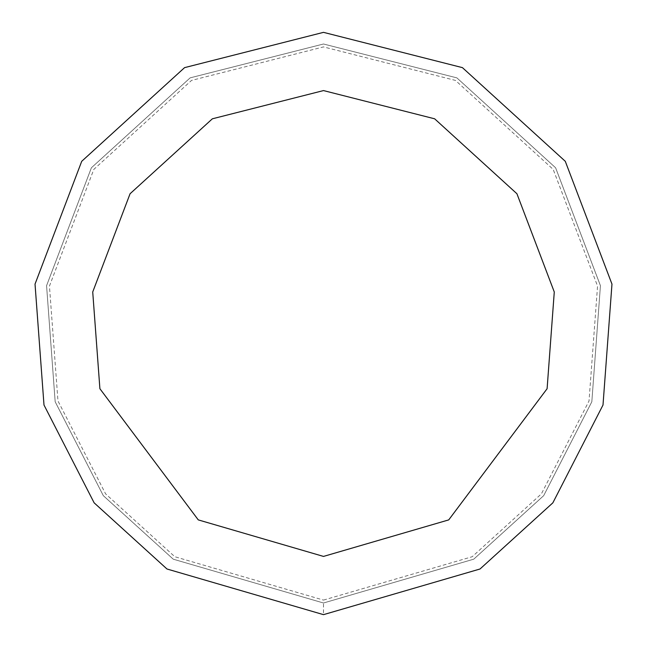 <?xml version="1.0" encoding="UTF-8"?>
<svg xmlns="http://www.w3.org/2000/svg" width="647" height="647" viewBox="0 0 647 647"><rect width="100%" height="100%" fill="white"/><g stroke="black" fill="none" stroke-linecap="round" stroke-linejoin="round"><path stroke-width="0.49" stroke-dasharray="3.23 2.43" d="M323.5 614.65L480.025 568.996L552.861 502.832L603.004 405.022L611.973 284.106L565.284 161.305L462.427 67.636L323.5 32.35L184.573 67.636L81.716 161.305L35.027 284.106L43.996 405.022L94.139 502.832L166.975 568.996L323.5 614.65L480.025 568.996L552.861 502.832L603.004 405.022L611.973 284.106L565.284 161.305L462.427 67.636L323.5 32.35L184.573 67.636L81.716 161.305L35.027 284.106L43.996 405.022L94.139 502.832L166.975 568.996L323.5 614.65L480.025 568.996L552.861 502.832L603.004 405.022L611.973 284.106L565.284 161.305L462.427 67.636L323.5 32.35L184.573 67.636L81.716 161.305L35.027 284.106L43.996 405.022L94.139 502.832L166.975 568.996L323.5 614.65L323.5 603.004L473.758 559.178L543.69 495.659L591.827 401.763L600.432 285.683L555.611 167.791L456.871 77.866L323.5 43.996L190.129 77.866L91.389 167.791L46.568 285.683L55.173 401.763L103.31 495.659L173.242 559.178L323.5 603.004L473.758 559.178L543.69 495.659L591.827 401.763L600.432 285.683L555.611 167.791L456.871 77.866L323.5 43.996L190.129 77.866L91.389 167.791L46.568 285.683L55.173 401.763L103.31 495.659L173.242 559.178L323.5 603.004M323.5 600.092L472.197 556.719L541.393 493.871L589.029 400.946L597.553 286.079L553.193 169.409L455.48 80.422L323.5 46.907L191.52 80.422L93.807 169.409L49.447 286.079L57.971 400.946L105.607 493.871L174.803 556.719L323.5 600.092"/><path stroke-width="0.97" d="M323.5 614.65L480.025 568.996L552.861 502.832L603.004 405.022L611.973 284.106L565.284 161.305L462.427 67.636L323.5 32.35L184.573 67.636L81.716 161.305L35.027 284.106L43.996 405.022L94.139 502.832L166.975 568.996L323.5 614.65M323.5 556.42L448.719 519.897L547.103 388.718L554.277 291.983L516.929 193.744L434.638 118.805L323.5 90.58L212.362 118.805L130.071 193.744L92.723 291.983L99.897 388.718L198.281 519.897L323.5 556.42"/></g></svg>
